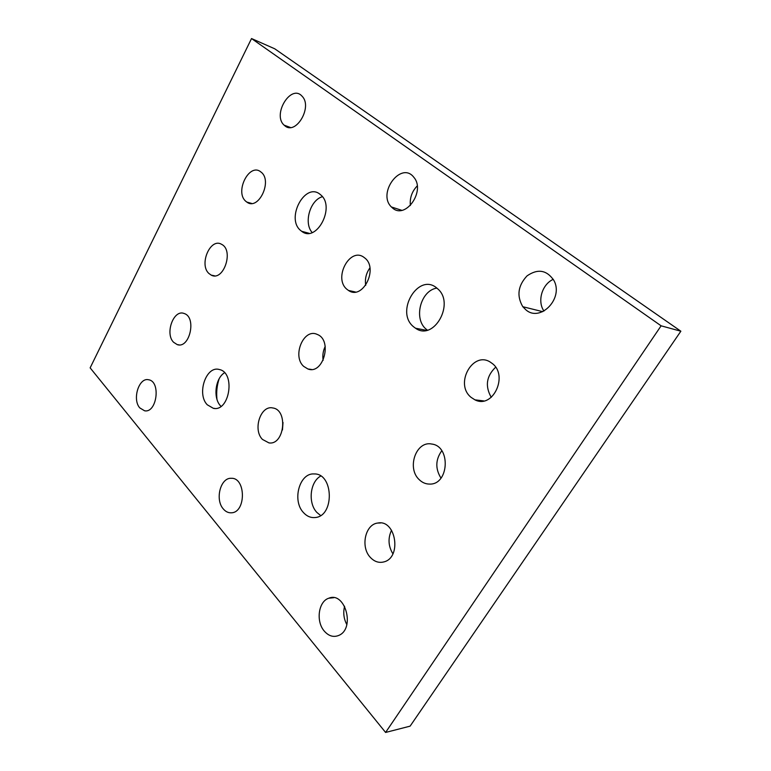 <?xml version="1.0" encoding="UTF-8"?>
<svg xmlns="http://www.w3.org/2000/svg" width="771" height="771" viewBox="0 0 771 771"><rect width="100%" height="100%" fill="white"/><g stroke="black" fill="none" stroke-linecap="round" stroke-linejoin="round"><path stroke-width="1.16" d="M173.571 342.257C164.666 333.564 173.658 308.978 184.182 313.518C196.865 317.16 189.695 349.099 177.243 344.618L173.571 342.257M139.802 407.907C131.995 399.426 138.944 377.115 148.639 379.775C161.062 381.423 156.889 413.352 144.582 410.789L139.802 407.907M284.894 125.818L284.133 125.162C271.999 114.648 291.11 83.422 302.097 96.25C312.881 106.793 295.929 135.532 284.894 125.818M208.931 273.503C198.725 264.588 210.396 237.362 221.585 244.32C234.201 250.286 223.513 281.849 211.244 275.131L208.931 273.503M245.997 201.443C234.259 192.287 249.332 162.083 260.897 171.991C273.021 180.481 258.449 211.187 246.797 202.06L245.997 201.443M370.485 557.549C360.24 547.256 365.117 524.222 377.819 523.037C395.87 519.182 402.105 557.606 383.9 561.905C378.947 563.167 374.475 561.712 370.485 557.549M391.543 530.236C387.813 538.274 388.256 546.128 392.892 553.809M324.283 631.102C315.667 621.397 318.442 601.313 328.822 598.209C345.08 591.193 355.498 628.375 338.941 635.352C333.641 637.569 328.745 636.152 324.283 631.102M344.608 606.257C342.999 612.637 343.741 618.747 346.825 624.597M526.005 309.942L522.805 306.713C516.541 295.919 517.948 285.636 527.046 275.873C537.792 268.472 546.726 269.975 553.857 280.384C563.958 298.184 540.471 322.548 526.005 309.942M553.279 279.324C542.003 284.277 537.059 301.239 543.95 311.07M419.337 479.764C406.452 468.305 416.012 440.52 431.77 444.048C451.083 446.149 448.973 485.026 429.514 484.082C425.708 484.063 422.315 482.627 419.337 479.764M441.783 450.756C435.461 459.612 435.191 468.729 440.983 478.116M471.091 397.364C453.782 383.63 473.808 349.186 491.464 362.948C509.101 374.398 493.161 409.468 474.936 399.841L471.091 397.364M495.608 367.247C486.376 376.152 484.93 386.184 491.252 397.344M262.458 439.431C252.531 429.649 260.694 404.842 272.895 407.984C288.354 409.979 284.374 445.426 268.954 442.901L262.458 439.431M283.015 422.479L282.456 429.996M347.017 289.376C332.841 278.215 350.285 245.939 364.394 257.697C379.014 267.807 362.852 300.68 348.502 290.465L347.017 289.376M369.916 267.894C366.167 273.156 364.76 278.967 365.705 285.337M303.639 366.35C291.843 355.961 303.793 327.694 317.286 334.45C332.841 340.194 323.29 375.053 307.899 368.981L303.639 366.35M325.227 346.391C323.088 350.815 322.394 355.45 323.136 360.308M392.767 208.199L391.398 206.965C376.903 193.193 401.238 160.532 413.882 177.359C425.746 190.822 405.739 219.552 392.767 208.199M417.217 185.936C411.926 191.449 409.652 197.974 410.374 205.51M223.291 508.927C214.801 499.579 220.496 477.519 231.252 478.299C246.007 477.451 246.18 512.628 231.339 512.802C228.303 512.956 225.614 511.665 223.291 508.927M320.591 515.51L316.9 512.455C307.735 503.01 309.99 481.73 320.726 476.054M303.523 512.638C291.843 500.716 299.427 472.739 314.105 473.943C333.718 473.115 334.701 516.657 314.944 517.543C310.646 517.89 306.839 516.262 303.523 512.638M312.178 232.534C303.504 223.098 310.019 200.103 322.403 196.701M300.835 230.645C285.164 218.588 305.509 180.896 320.553 194.745C335.857 206.532 316.544 243.337 301.683 231.3L300.835 230.645M220.988 406.346L220.593 405.931C212.883 398.067 215.234 378.368 224.544 372.73M219.099 378.889C216.959 385.51 216.246 392.285 216.95 399.214M207.254 404.775C196.441 393.894 206.214 365.252 219.407 369.54C235.762 372.644 229.585 412.138 213.345 408.322L207.254 404.775M427.365 330.123L426.43 329.39C413.208 319.31 420.407 290.513 436.839 288.103M413.748 326.914C394.386 311.86 418.942 271.238 437.408 288.585C455.478 303.061 433.803 341.601 415.521 328.224L413.748 326.914M680.86 331.212L410.114 726.147L385.596 732.45L90.14 367.863L251.529 38.55L661.104 325.815L680.86 331.212L274.755 48.804L251.529 38.55M385.596 732.45L661.104 325.815M177.243 344.618L179.161 344.878M144.582 410.789L145.362 410.847M284.133 125.162L290.397 127.475M211.244 275.131L214.56 275.816M246.797 202.06L251.625 203.428M377.819 523.037L380.614 522.969M328.822 598.209L333.747 597.708M522.805 306.713L542.717 311.667M474.936 399.841L483.745 400.91M268.954 442.901L269.783 442.949M348.502 290.465L355.45 291.997M307.899 368.981L311.436 369.444M391.398 206.965L401.72 210.3M301.683 231.3L308.959 233.256M213.345 408.322L214.82 408.447M415.521 328.224L426.382 330.335"/></g></svg>
